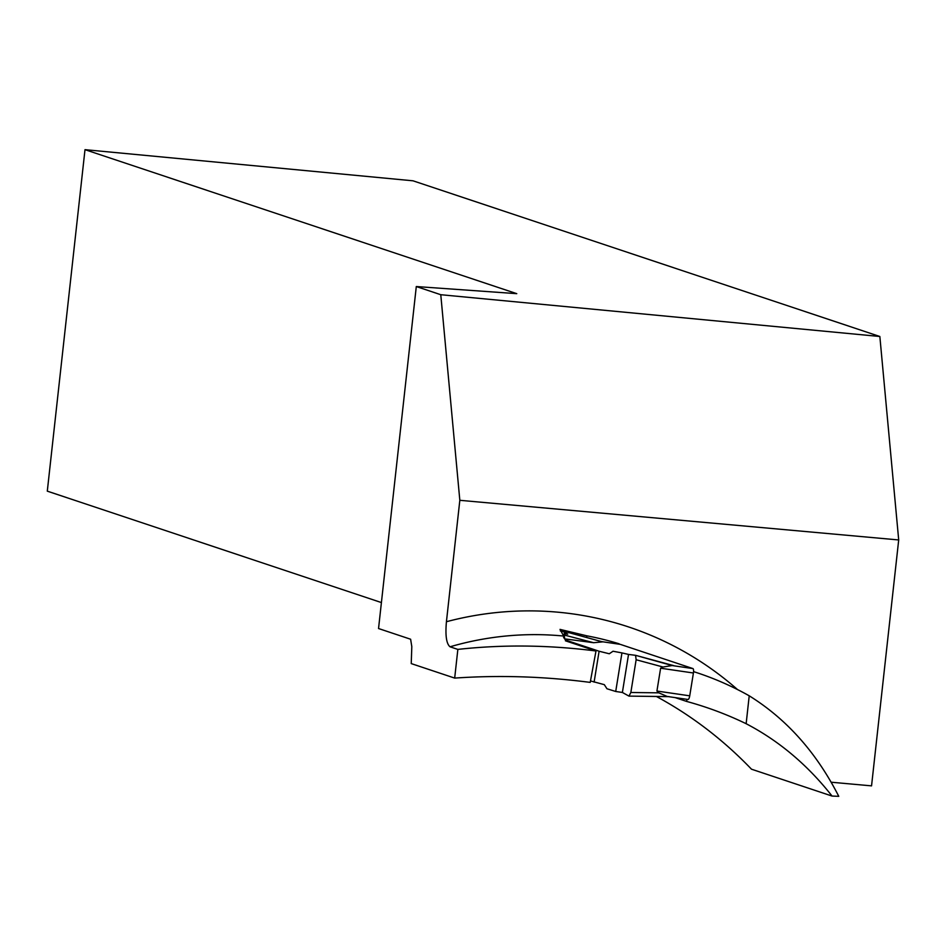 <?xml version="1.0" encoding="UTF-8"?>
<svg xmlns="http://www.w3.org/2000/svg" width="946" height="946" viewBox="0 0 946 946"><rect width="100%" height="100%" fill="white"/><g stroke="black" fill="none" stroke-linecap="round" stroke-linejoin="round"><path stroke-width="1.42" d="M590.481 680.919L604.305 684.656L606.965 688.759L615.716 691.479L621.948 652.906L613.02 651.238L609.295 653.769L599.102 651.238L565.542 640.052L564.644 638.869L593.627 642.712L602.531 641.885L561.144 630.509L567.73 634.163L564.183 633.654L563.58 637.403L565.542 640.052M621.948 652.906L628.534 654.431L622.385 692.46L628.972 696.114L630.84 692.496L658.842 692.839L667.131 696.445L687.931 699.472A4.091 1.194 -81.7 0 0 687.99 699.484A4.091 1.194 -81.7 0 0 689.729 695.83L693.418 672.996A4.091 1.194 -81.7 0 0 692.921 668.574L620.28 644.356A4.091 1.194 -81.7 0 0 620.221 644.344A4.091 1.194 -81.7 0 0 620.162 644.332M599.48 641.329L602.342 641.826M672.121 665.546L635.558 655.318L636.138 659.752L663.016 667.013L672.121 665.546L692.921 668.574M658.842 692.839L656.926 691.041L660.615 668.207L663.016 667.013M594.112 682.125L599.102 651.238M564.183 633.654L564.644 638.869M560.316 630.947L561.144 630.509M564.892 635.192L593.627 642.712M622.385 692.46L628.972 696.114L630.84 692.496L636.138 659.752L635.558 655.318L628.534 654.431L622.385 692.46L615.716 691.479M668.349 696.634L628.972 696.114L668.976 696.599M630.84 692.496L636.138 659.752M673.812 665.653L635.558 655.318L628.534 654.431M686.938 699.331L686.607 701.424A374.935 357.978 -71.6 0 1 705.208 707.052A374.935 357.978 -71.6 0 1 746.146 723.714L749.22 695.807A322.598 308.006 -71.6 0 0 697.888 673.032A322.598 308.006 -71.6 0 0 693.572 671.636M457.852 649.405L454.683 678.093C499.275 675.006 544.458 676.449 590.209 682.397L595.992 651.002C549.047 644.959 503 644.427 457.852 649.405L450.036 646.792C446.406 643.824 445.199 635.464 446.429 621.723L459.827 500.304L898.7 539.953L871.55 785.866L831.167 782.212M686.607 701.424L675.172 697.616M656.418 696.493C691.491 715.483 723.182 739.713 751.491 769.193L832.066 796.059C807.553 764.912 778.913 740.789 746.146 723.714M454.683 678.093L411.238 663.595L411.806 646.626L410.623 639.236L378.542 628.534L416.299 286.543L440.777 294.714L459.827 500.304M832.066 796.059L838.771 796.331C816.493 752.59 786.646 719.078 749.22 695.807M565.424 640.809L595.992 651.002M619.287 644.202L619.157 643.8A325.519 310.796 -71.6 0 0 586.863 635.83L560.032 629.386L563.769 636.197M381.404 602.567L47.3 491.151L84.998 149.669L412.988 180.804L879.851 336.492L440.777 294.714M898.7 539.953L879.851 336.492M84.998 149.669L516.764 293.662L416.299 286.543M586.863 635.83L586.603 637.486M601.656 641.636L620.28 644.356M689.729 695.83L656.926 691.041M693.418 672.996L660.615 668.207M563.213 636.008A322.598 308.006 108.4 0 0 450.036 646.792M446.429 621.723A344.403 328.818 -71.6 0 1 737.513 689.551M601.621 641.625L620.221 644.344M666.764 696.386L687.99 699.484M561.061 630.474L602.034 641.731M693.572 671.601L697.888 673.032"/></g></svg>
